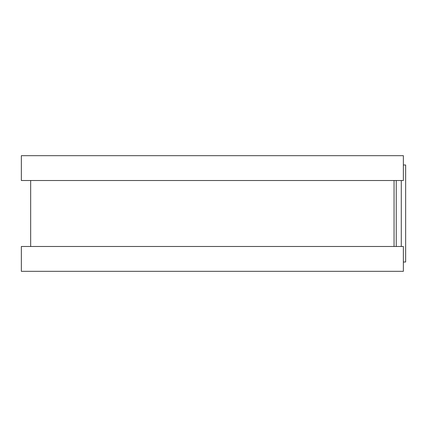 <?xml version="1.0" encoding="UTF-8"?>
<svg xmlns="http://www.w3.org/2000/svg" width="427" height="427" viewBox="0 0 427 427"><rect width="100%" height="100%" fill="white"/><g stroke="black" fill="none" stroke-linecap="round" stroke-linejoin="round"><path stroke-width="0.64" d="M403.366 164.993L405.65 164.993L405.65 262.007L403.366 262.007M394.052 180.514L394.052 246.486L394.052 180.514M403.366 155.679L403.366 180.514L21.35 180.514L21.35 155.679L403.366 155.679M403.366 246.486L403.366 271.321L21.35 271.321L21.35 246.486L403.366 246.486M396.235 180.514L396.235 246.486M401.284 180.514L401.284 246.486M30.664 180.514L30.664 246.486"/></g></svg>

